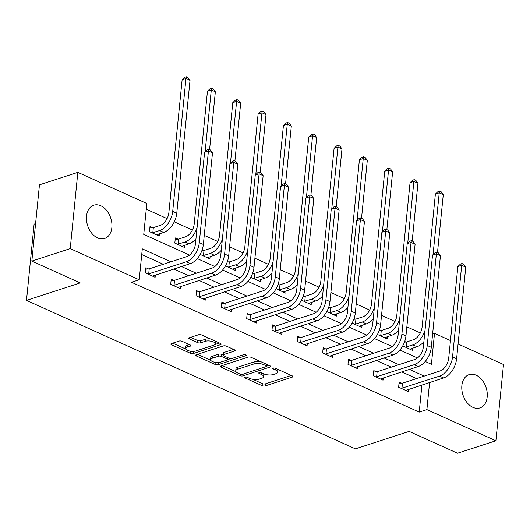<?xml version="1.0" encoding="UTF-8"?>
<svg xmlns="http://www.w3.org/2000/svg" width="530" height="530" viewBox="0 0 530 530"><rect width="100%" height="100%" fill="white"/><g stroke="black" fill="none" stroke-linecap="round" stroke-linejoin="round"><path stroke-width="0.79" d="M245.132 377.181A1.544 0.59 -174.3 0 0 244.708 377.532A1.544 0.59 -174.3 0 0 245.191 378.022L262.118 385.668A2.2 0.848 -174.3 0 0 265.219 385.9L292.341 377.088A2.2 0.848 -174.3 0 0 292.938 376.585A2.2 0.848 -174.3 0 0 292.255 375.876L275.322 368.237A1.544 0.59 -174.3 0 0 273.155 368.072A1.544 0.59 -174.3 0 0 272.738 368.423A1.544 0.59 -174.3 0 0 273.215 368.92L275.408 369.907A7.049 2.71 -174.3 0 1 277.594 372.173A7.049 2.71 -174.3 0 1 275.686 373.776L273.42 374.511A7.049 2.71 -174.3 0 1 263.503 373.776L261.31 372.789A1.544 0.59 -174.3 0 0 259.144 372.63A1.544 0.59 -174.3 0 0 258.726 372.974A1.544 0.59 -174.3 0 0 259.203 373.471L261.396 374.465A7.049 2.71 -174.3 0 1 263.582 376.731A7.049 2.71 -174.3 0 1 261.674 378.327L259.409 379.063A7.049 2.71 -174.3 0 1 249.491 378.327L247.298 377.34A1.544 0.59 -174.3 0 0 245.132 377.181M100.799 205.773A17.503 12.157 -108 0 1 111.803 222.865A17.503 12.157 -108 0 1 104.602 238.493A17.503 12.157 -108 0 1 97.586 237.924A17.503 12.157 -108 0 1 86.582 220.825A17.503 12.157 -108 0 1 93.784 205.203A17.503 12.157 -108 0 1 100.799 205.773M476.132 375.194A17.503 12.157 -108 0 1 487.143 392.293A17.503 12.157 -108 0 1 479.942 407.915A17.503 12.157 -108 0 1 472.926 407.351A17.503 12.157 -108 0 1 461.921 390.252A17.503 12.157 -108 0 1 469.123 374.63A17.503 12.157 -108 0 1 476.132 375.194M182.154 341.327A2.2 0.848 -174.3 0 0 179.054 341.095L171.442 343.566A2.2 0.848 -174.3 0 0 170.845 344.069A2.2 0.848 -174.3 0 0 171.528 344.778L190.336 353.265A2.2 0.848 -174.3 0 0 193.43 353.497L220.553 344.679A2.2 0.848 -174.3 0 0 221.149 344.182A2.2 0.848 -174.3 0 0 220.467 343.473L201.665 334.986A2.2 0.848 -174.3 0 0 198.565 334.755L189.376 337.743A2.2 0.848 -174.3 0 0 188.773 338.239A2.2 0.848 -174.3 0 0 189.462 338.948L197.505 342.585A2.2 0.848 -174.3 0 0 200.605 342.811L205.163 341.333A5.89 2.266 -174.3 0 1 211.702 341.353A5.89 2.266 -174.3 0 1 215.293 343.837A5.89 2.266 -174.3 0 1 213.689 345.182L195.835 350.979A5.89 2.266 -174.3 0 1 189.303 350.959A5.89 2.266 -174.3 0 1 185.712 348.475A5.89 2.266 -174.3 0 1 187.309 347.13L190.283 346.163A2.2 0.848 -174.3 0 0 190.886 345.666A2.2 0.848 -174.3 0 0 190.197 344.957L182.154 341.327M458.079 343.996L503.5 364.501L495.888 440.761L457.509 453.229L409.133 431.393L355.405 448.85L26.5 300.384L80.229 282.927L31.846 261.091L70.225 248.623L77.837 172.356L146.83 203.5L143.743 234.419L189.554 255.096M495.888 440.761L426.895 409.617L429.598 382.494M170.971 261.787L142.305 248.848L139.218 279.767L131.546 282.258L419.217 412.115L426.895 409.617M139.218 279.767L70.225 248.623M221.003 365.938A2.2 0.848 -174.3 0 0 220.4 366.435A2.2 0.848 -174.3 0 0 221.09 367.144L239.891 375.631A2.2 0.848 -174.3 0 0 242.992 375.863L270.115 367.051A2.2 0.848 -174.3 0 0 270.711 366.548A2.2 0.848 -174.3 0 0 270.028 365.846L251.22 357.352A2.2 0.848 -174.3 0 0 248.119 357.127L221.003 365.938M215.114 364.448L196.305 355.961A2.2 0.848 -174.3 0 1 195.623 355.252A2.2 0.848 -174.3 0 1 196.219 354.755L223.342 345.938A2.2 0.848 -174.3 0 1 226.442 346.169L234.492 349.8A2.2 0.848 -174.3 0 1 235.174 350.509A2.2 0.848 -174.3 0 1 234.578 351.012L223.581 354.583A2.2 0.848 -174.3 0 0 222.978 355.087A2.2 0.848 -174.3 0 0 223.667 355.796L229.006 358.2A2.2 0.848 -174.3 0 0 232.1 358.432L243.555 354.709A1.544 0.59 -174.3 0 1 245.264 354.716A1.544 0.59 -174.3 0 1 246.205 355.372A1.544 0.59 -174.3 0 1 245.787 355.716L218.214 364.68A2.2 0.848 -174.3 0 1 215.114 364.448L215.206 362.334M35.583 223.64L34.112 224.124L26.5 300.384M419.217 412.115L421.926 384.992M416.553 378.599L401.707 371.901M391.226 367.171L376.38 360.466M365.899 355.736L351.059 349.038M340.578 344.301L325.731 337.603M315.251 332.873L300.404 326.169M289.923 321.438L275.077 314.74M264.596 310.01L249.756 303.306M239.275 298.575L224.428 291.878M213.948 287.147L199.101 280.443M188.62 275.713L173.774 269.015M163.293 264.278L141.735 254.546M401.78 383.243L399.143 382.05L398.633 387.205L408.372 391.597L408.597 389.318M376.452 371.808L373.816 370.616L373.305 375.77L383.044 380.169L383.269 377.89M351.125 360.374L348.495 359.188L347.978 364.342L357.717 368.734L357.949 366.455M325.804 348.945L323.168 347.753L322.651 352.907L332.396 357.306L332.621 355.027M300.477 337.511L297.84 336.325L297.33 341.472L307.069 345.871L307.294 343.592M275.149 326.082L272.513 324.89L272.003 330.044L281.741 334.443L281.967 332.164M249.829 314.648L247.192 313.462L246.675 318.61L256.414 323.008L256.646 320.729M224.501 303.22L221.865 302.027L221.348 307.181L231.093 311.574L231.319 309.295M199.174 291.785L196.537 290.592L196.027 295.747L205.766 300.146L205.991 297.867M173.847 280.35L171.216 279.164L170.7 284.319L180.439 288.711L180.67 286.432M148.526 268.922L145.889 267.729L145.372 272.884L155.111 277.283L155.343 275.004M420.343 332.919L406.861 326.838M395.016 321.491L381.534 315.403M369.688 310.057L356.213 303.975M344.361 298.622L330.886 292.54M319.04 287.194L305.558 281.112M293.713 275.759L280.231 269.677M268.385 264.331L254.91 258.243M243.058 252.896L229.583 246.814M217.737 241.468L204.255 235.38M192.41 230.033L174.257 221.838M167.082 218.605L146.26 209.204M405.894 342.016L404.708 341.486M412.711 348.097L412.486 350.376L402.754 345.878M380.567 330.587L379.387 330.051M387.384 336.663L387.158 338.942L377.426 334.443M355.246 319.153L354.06 318.616M362.063 325.235L361.831 327.514L352.106 323.008M329.918 307.718L328.732 307.188M336.735 313.8L336.51 316.079L326.778 311.58M304.591 296.29L303.405 295.753M311.408 302.372L311.183 304.651L301.451 300.146M279.264 284.855L278.084 284.325M286.087 290.937L285.856 293.216L276.13 288.717M253.943 273.427L252.757 272.89M260.76 279.509L260.528 281.788L250.803 277.283M228.615 261.992L227.43 261.462M235.433 268.074L235.207 270.353L225.475 265.855M203.288 250.564L202.109 250.027M210.105 256.639L209.88 258.925L200.148 254.42M177.961 239.129L175.331 237.937L174.814 243.091L184.553 247.49L184.785 245.211M152.64 227.695L150.003 226.509L149.486 231.663L159.232 236.055L159.457 233.776M31.846 261.091L39.459 184.824L77.837 172.356M432.613 333.966L434.507 333.357L450.467 340.565M425.212 361.473L431.42 364.276L434.507 333.357M197.279 258.587L214.875 266.53M222.607 270.015L240.203 277.959M247.934 281.45L265.53 289.393M273.255 292.878L290.857 300.821M298.582 304.313L316.178 312.256M323.909 315.741L341.505 323.684M349.237 327.176L366.833 335.119M374.558 338.61L392.154 346.554M399.885 350.038L417.481 357.982M424.225 376.108L409.385 369.403M398.904 364.673L384.058 357.975M373.577 353.245L358.731 346.541M348.25 341.81L333.403 335.112M322.922 330.375L308.082 323.678M297.602 318.947L282.755 312.243M272.274 307.513L257.428 300.815M246.947 296.084L232.1 289.38M221.619 284.65L206.779 277.952M196.299 273.222L181.452 266.517M263.582 376.731L263.788 374.67A7.049 2.71 -174.3 0 0 263.516 373.783M277.594 372.173L277.799 370.112A7.049 2.71 -174.3 0 0 277.528 369.231M252.737 379.281L262.323 383.607A2.2 0.848 -174.3 0 0 265.424 383.839L291.281 375.439M266.65 366.184L269.048 365.402M222.269 365.528L236.016 371.729M240.249 374.16A1.544 0.59 -174.3 0 0 242.415 374.319L266.226 366.581A1.544 0.59 -174.3 0 0 266.643 366.23A1.544 0.59 -174.3 0 0 266.166 365.74L263.854 364.693A7.049 2.71 -174.3 0 0 253.93 363.958L237.659 369.244A7.049 2.71 -174.3 0 0 235.744 370.848A7.049 2.71 -174.3 0 0 237.937 373.113L240.249 374.16M260.806 361.685A7.049 2.71 -174.3 0 0 254.135 361.897L253.93 363.958M235.744 370.848L235.949 368.787A7.049 2.71 -174.3 0 1 237.864 367.184L254.135 361.897M210.768 360.334L197.491 354.338M233.518 349.363L223.786 352.523A2.2 0.848 -174.3 0 0 223.183 353.026L222.978 355.087M230.835 358.585L227.569 359.645M218.777 362.5L218.214 364.68M212.166 358.293A5.89 2.266 -174.3 0 0 210.562 359.632A5.89 2.266 -174.3 0 0 214.153 362.123A5.89 2.266 -174.3 0 0 220.692 362.142L226.979 360.095A2.2 0.848 -174.3 0 0 227.575 359.598A2.2 0.848 -174.3 0 0 226.893 358.889L221.553 356.478A2.2 0.848 -174.3 0 0 218.453 356.246L212.166 358.293L212.371 356.233A5.89 2.266 -174.3 0 0 210.768 357.571L210.562 359.632M212.371 356.233L218.658 354.186A2.2 0.848 -174.3 0 1 221.759 354.418L222.991 354.974M215.319 362.387A2.2 0.848 -174.3 0 0 218.42 362.619M185.712 348.475L185.917 346.408A5.89 2.266 -174.3 0 1 187.514 345.07L189.223 344.52M215.293 343.837L215.498 341.777A5.89 2.266 -174.3 0 0 215.346 341.161M210.655 339.041A5.89 2.266 -174.3 0 0 205.368 339.273L205.163 341.333M190.641 337.332L197.71 340.518A2.2 0.848 -174.3 0 0 200.81 340.75L205.368 339.273M190.555 351.211A2.2 0.848 -174.3 0 0 193.642 351.43L193.927 351.337M214.928 344.513L219.493 343.029M172.714 343.155L185.864 349.091M404.469 342.148L406.583 341.956L413.42 339.73A11.216 6.824 -65.7 0 0 422.125 326.93L435.382 194.086L438.018 191.582L439.555 191.085L441.179 191.82L443.279 194.676L437.508 252.492M425.027 330.309A16.827 10.236 114.3 0 1 412.91 344.884L405.377 347.17M409.849 349.191L416.964 346.713L412.91 344.884M443.279 194.676L439.224 192.84L433.056 254.632M423.887 341.731A16.827 10.236 114.3 0 1 416.964 346.713M439.555 191.085L439.224 192.84L435.382 194.086M406.583 341.956L406.066 347.104M405.735 390.411L443.55 377.963L439.496 376.128L401.263 388.391M398.997 383.495L402.469 383.177L440.006 370.98A11.216 6.824 -65.7 0 0 448.711 358.181L457.854 266.557L460.49 264.053L462.027 263.556L463.651 264.291L465.751 267.147L456.608 358.764A16.827 10.236 114.3 0 1 443.55 377.963M465.751 267.147L461.696 265.311L452.547 356.928A16.827 10.236 114.3 0 1 439.496 376.128M462.027 263.556L461.696 265.311L457.854 266.557M402.469 383.177L401.952 388.331M379.149 330.713L381.255 330.521L388.099 328.295A11.216 6.824 -65.7 0 0 396.798 315.496L410.061 182.658L412.698 180.154L414.228 179.657L415.851 180.385L417.958 183.241L412.188 241.057M399.7 318.875A16.827 10.236 114.3 0 1 387.582 333.45L380.056 335.735M384.522 337.756L391.643 335.285L387.582 333.45M417.958 183.241L413.897 181.412L407.729 243.197M398.56 330.296A16.827 10.236 114.3 0 1 391.643 335.285M414.228 179.657L413.897 181.412L410.061 182.658M381.255 330.521L380.739 335.675M353.821 319.285L355.928 319.087L362.772 316.867A11.216 6.824 -65.7 0 0 371.477 304.068L384.734 171.223L387.37 168.719L388.907 168.222L390.531 168.957L392.631 171.813L386.86 229.629M374.372 307.446A16.827 10.236 114.3 0 1 362.255 322.021L354.729 324.307M359.201 326.321L366.316 323.85L362.255 322.021M392.631 171.813L388.569 169.978L382.402 231.769M373.233 318.868A16.827 10.236 114.3 0 1 366.316 323.85M388.907 168.222L388.569 169.978L384.734 171.223M355.928 319.087L355.418 324.241M380.408 378.976L418.223 366.528L414.168 364.7L375.942 376.962M373.676 372.067L377.141 371.742L414.685 359.545A11.216 6.824 -65.7 0 0 423.384 346.746L432.533 255.129L435.17 252.624L436.7 252.128L438.323 252.856L440.43 255.712L431.281 347.329A16.827 10.236 114.3 0 1 418.223 366.528M440.43 255.712L436.369 253.883L427.226 345.5A16.827 10.236 114.3 0 1 414.168 364.7M436.7 252.128L436.369 253.883L432.533 255.129M377.141 371.742L376.625 376.896M355.087 367.548L392.902 355.1L388.841 353.265L350.615 365.528M348.349 360.632L351.814 360.314L389.358 348.117A11.216 6.824 -65.7 0 0 398.063 335.318L407.206 243.694L409.842 241.19L411.379 240.693L413.002 241.428L415.103 244.284L405.953 335.901A16.827 10.236 114.3 0 1 392.902 355.1M415.103 244.284L411.042 242.448L401.899 334.066A16.827 10.236 114.3 0 1 388.841 353.265M411.379 240.693L411.042 242.448L407.206 243.694M351.814 360.314L351.304 365.468M328.494 307.851L330.607 307.658L337.444 305.432A11.216 6.824 -65.7 0 0 346.15 292.633L359.406 159.795L362.043 157.291L363.58 156.787L365.203 157.523L367.303 160.378L361.533 218.194M349.051 296.012A16.827 10.236 114.3 0 1 336.928 310.587L329.402 312.872M333.873 314.893L340.989 312.422L336.928 310.587M367.303 160.378L363.249 158.543L357.081 220.334M347.912 307.433A16.827 10.236 114.3 0 1 340.989 312.422M363.58 156.787L363.249 158.543L359.406 159.795M330.607 307.658L330.091 312.813M303.167 296.422L305.28 296.224L312.117 294.004A11.216 6.824 -65.7 0 0 320.822 281.205L334.085 148.36L336.716 145.856L338.253 145.359L339.876 146.095L341.976 148.943L336.206 206.76M323.724 284.584A16.827 10.236 114.3 0 1 311.607 299.159L304.074 301.444M308.546 303.458L315.661 300.987L311.607 299.159M341.976 148.943L337.921 147.115L331.753 208.899M322.584 296.005A16.827 10.236 114.3 0 1 315.661 300.987M338.253 145.359L337.921 147.115L334.085 148.36M305.28 296.224L304.763 301.378M277.846 284.988L279.953 284.796L286.796 282.57A11.216 6.824 -65.7 0 0 295.495 269.77L308.758 136.932L311.395 134.428L312.925 133.924L314.555 134.66L316.655 137.515L310.885 195.331M298.397 273.149A16.827 10.236 114.3 0 1 286.279 287.724L278.753 290.009M283.219 292.03L290.341 289.559L286.279 287.724M316.655 137.515L312.594 135.68L306.426 197.471M297.257 284.57A16.827 10.236 114.3 0 1 290.341 289.559M312.925 133.924L312.594 135.68L308.758 136.932M279.953 284.796L279.436 289.943M329.759 356.114L367.575 343.665L363.514 341.837L325.287 354.1M323.022 349.204L326.493 348.879L364.031 336.683A11.216 6.824 -65.7 0 0 372.736 323.883L381.878 232.266L384.515 229.762L386.052 229.258L387.675 229.994L389.775 232.849L380.633 324.466A16.827 10.236 114.3 0 1 367.575 343.665M389.775 232.849L385.714 231.02L376.572 322.637A16.827 10.236 114.3 0 1 363.514 341.837M386.052 229.258L385.714 231.02L381.878 232.266M326.493 348.879L325.976 354.033M304.432 344.685L342.248 332.237L338.193 330.402L299.96 342.665M297.694 337.769L301.166 337.451L338.703 325.248A11.216 6.824 -65.7 0 0 347.408 312.448L356.551 220.831L359.188 218.327L360.725 217.83L362.348 218.565L364.448 221.414L355.305 313.038A16.827 10.236 114.3 0 1 342.248 332.237M364.448 221.414L360.393 219.586L351.244 311.203A16.827 10.236 114.3 0 1 338.193 330.402M360.725 217.83L360.393 219.586L356.551 220.831M301.166 337.451L300.649 342.599M279.105 333.251L316.927 320.802L312.866 318.974L274.639 331.23M272.374 326.334L275.839 326.016L313.382 313.82A11.216 6.824 -65.7 0 0 322.081 301.02L331.23 209.403L333.867 206.899L335.397 206.395L337.02 207.131L339.127 209.986L329.978 301.603A16.827 10.236 114.3 0 1 316.927 320.802M339.127 209.986L335.066 208.151L325.923 299.775A16.827 10.236 114.3 0 1 312.866 318.974M335.397 206.395L335.066 208.151L331.23 209.403M275.839 326.016L275.322 331.171M252.519 273.56L254.625 273.361L261.469 271.141A11.216 6.824 -65.7 0 0 270.174 258.342L283.431 125.497L286.067 122.993L287.604 122.496L289.228 123.225L291.328 126.08L285.557 183.897M273.076 261.721A16.827 10.236 114.3 0 1 260.952 276.289L253.426 278.581M257.898 280.595L265.013 278.124L260.952 276.289M291.328 126.08L287.267 124.252L281.099 186.037M271.93 273.135A16.827 10.236 114.3 0 1 265.013 278.124M287.604 122.496L287.267 124.252L283.431 125.497M254.625 273.361L254.115 278.515M253.784 321.816L291.599 309.374L287.538 307.539L249.312 319.802M247.046 314.906L250.511 314.588L288.055 302.385A11.216 6.824 -65.7 0 0 296.76 289.585L305.903 197.968L308.54 195.464L310.077 194.967L311.7 195.696L313.8 198.551L304.657 290.175A16.827 10.236 114.3 0 1 291.599 309.374M313.8 198.551L309.739 196.723L300.596 288.34A16.827 10.236 114.3 0 1 287.538 307.539M310.077 194.967L309.739 196.723L305.903 197.968M250.511 314.588L250.001 319.736M227.191 262.125L229.304 261.933L236.141 259.707A11.216 6.824 -65.7 0 0 244.847 246.907L258.103 114.063L260.74 111.558L262.277 111.061L263.9 111.797L266 114.652L260.23 172.469M247.748 250.286A16.827 10.236 114.3 0 1 235.631 264.861L228.099 267.147M232.571 269.167L239.686 266.689L235.631 264.861M266 114.652L261.946 112.817L255.778 174.608M246.609 261.707A16.827 10.236 114.3 0 1 239.686 266.689M262.277 111.061L261.946 112.817L258.103 114.063M229.304 261.933L228.788 267.08M228.456 310.388L266.272 297.94L262.211 296.111L223.985 308.367M221.719 303.471L225.19 303.153L262.728 290.957A11.216 6.824 -65.7 0 0 271.433 278.157L280.575 186.534L283.212 184.036L284.749 183.532L286.372 184.268L288.472 187.123L279.33 278.74A16.827 10.236 114.3 0 1 266.272 297.94M288.472 187.123L284.418 185.288L275.269 276.905A16.827 10.236 114.3 0 1 262.211 296.111M284.749 183.532L284.418 185.288L280.575 186.534M225.19 303.153L224.674 308.308M201.87 250.69L203.977 250.498L210.814 248.278A11.216 6.824 -65.7 0 0 219.519 235.472L232.783 102.634L235.419 100.13L236.95 99.633L238.573 100.362L240.68 103.218L234.903 161.034M222.421 238.851A16.827 10.236 114.3 0 1 210.304 253.426L202.778 255.712M207.243 257.732L214.358 255.261L210.304 253.426M240.68 103.218L236.619 101.389L230.451 163.174M221.282 250.273A16.827 10.236 114.3 0 1 214.358 255.261M236.95 99.633L236.619 101.389L232.783 102.634M203.977 250.498L203.46 255.652M203.129 298.953L240.945 286.505L236.89 284.676L198.657 296.939M196.398 292.043L199.863 291.719L237.4 279.522A11.216 6.824 -65.7 0 0 246.106 266.723L255.255 175.105L257.885 172.601L259.422 172.104L261.045 172.833L263.145 175.688L254.002 267.305A16.827 10.236 114.3 0 1 240.945 286.505M263.145 175.688L259.09 173.86L249.941 265.477A16.827 10.236 114.3 0 1 236.89 284.676M259.422 172.104L259.09 173.86L255.255 175.105M199.863 291.719L199.346 296.873M175.185 239.388L178.65 239.063L185.493 236.844A11.216 6.824 -65.7 0 0 194.192 224.044L207.455 91.2L210.092 88.695L211.629 88.199L213.252 88.934L215.352 91.789L209.582 149.606M197.094 227.423A16.827 10.236 114.3 0 1 184.977 241.998L177.451 244.284M181.923 246.298L189.038 243.827L184.977 241.998M215.352 91.789L211.291 89.954L205.123 151.746M195.954 238.844A16.827 10.236 114.3 0 1 189.038 243.827M211.629 88.199L211.291 89.954L207.455 91.2M178.65 239.063L178.14 244.217M177.802 287.525L215.624 275.077L211.563 273.241L173.336 285.504M171.071 280.608L174.536 280.29L212.079 268.094A11.216 6.824 -65.7 0 0 220.778 255.294L229.927 163.671L232.564 161.166L234.094 160.669L235.718 161.405L237.824 164.26L228.675 255.877A16.827 10.236 114.3 0 1 215.624 275.077M237.824 164.26L233.763 162.425L224.621 254.042A16.827 10.236 114.3 0 1 211.563 273.241M234.094 160.669L233.763 162.425L229.927 163.671M174.536 280.29L174.019 285.445M149.857 227.953L153.322 227.635L160.166 225.409A11.216 6.824 -65.7 0 0 168.871 212.609L182.128 79.772L184.765 77.267L186.302 76.77L187.925 77.499L190.025 80.355L176.768 213.199A16.827 10.236 114.3 0 1 163.71 232.398L156.595 234.869M190.025 80.355L185.964 78.526L172.707 211.364A16.827 10.236 114.3 0 1 159.649 230.563L152.123 232.849M186.302 76.77L185.964 78.526L182.128 79.772M153.322 227.635L152.812 232.789M152.481 276.09L190.297 263.642L186.235 261.813L148.009 274.076M145.743 269.18L149.208 268.856L186.752 256.659A11.216 6.824 -65.7 0 0 195.457 243.86L204.6 152.243L207.237 149.738L208.774 149.241L210.397 149.97L212.497 152.826L203.354 244.443A16.827 10.236 114.3 0 1 190.297 263.642M212.497 152.826L208.436 150.997L199.293 242.614A16.827 10.236 114.3 0 1 186.235 261.813M208.774 149.241L208.436 150.997L204.6 152.243M149.208 268.856L148.698 274.01M245.277 377.141L245.191 378.022M273.301 368.032L273.215 368.92M259.289 372.583L259.203 373.471M261.548 372.895L261.396 374.465M275.56 368.343L275.408 369.907M292.454 375.975L292.341 377.088M265.424 383.839L265.219 385.9M262.323 383.607L262.118 385.668M270.221 365.945L270.115 367.051M243.171 374.074L242.992 375.863M240.05 374.067L239.891 375.631M221.215 365.866L221.09 367.144M266.318 364.17L266.166 365.74M264.006 363.13L263.854 364.693M237.864 367.184L237.659 369.244M196.438 354.683L196.305 355.961M234.691 349.899L234.578 351.012M223.786 352.523L223.581 354.583M245.86 354.941L245.787 355.716M227.052 357.319L226.893 358.889M221.759 354.418L221.553 356.478M218.658 354.186L218.453 356.246M190.396 345.057L190.283 346.163M187.514 345.07L187.309 347.13M200.81 340.75L200.605 342.811M197.71 340.518L197.505 342.585M189.588 337.67L189.462 338.948M220.665 343.572L220.553 344.679M193.642 351.43L193.43 353.497M190.535 351.204L190.336 353.265M171.66 343.5L171.528 344.778M456.608 358.764L452.547 356.928M431.281 347.329L427.226 345.5M405.953 335.901L401.899 334.066M380.633 324.466L376.572 322.637M355.305 313.038L351.244 311.203M329.978 301.603L325.923 299.775M304.657 290.175L300.596 288.34M279.33 278.74L275.269 276.905M254.002 267.305L249.941 265.477M228.675 255.877L224.621 254.042M163.71 232.398L159.649 230.563M176.768 213.199L172.707 211.364M203.354 244.443L199.293 242.614M266.828 364.395L266.643 366.23M227.774 357.651L227.575 359.598"/></g></svg>
